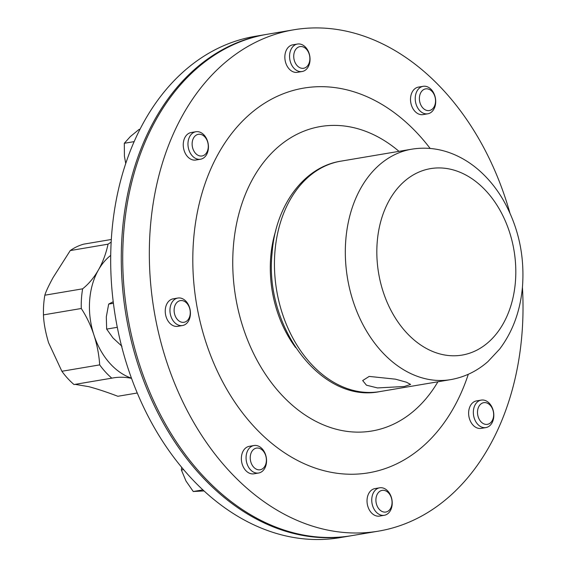 <?xml version="1.0" encoding="UTF-8"?>
<svg xmlns="http://www.w3.org/2000/svg" width="566" height="566" viewBox="0 0 566 566"><rect width="100%" height="100%" fill="white"/><g stroke="black" fill="none" stroke-linecap="round" stroke-linejoin="round"><path stroke-width="0.85" d="M404.28 386.493L410.612 384.434L406.515 382.234L395.464 379.17L369.181 376.411L362.686 380.55L366.45 385.184L377.501 387.936L404.28 386.493M170.005 308.859A13.938 10.117 -99.6 0 1 177.873 298.041A13.938 10.117 -99.6 0 1 190.374 314.71A13.938 10.117 -99.6 0 1 182.514 325.528A13.938 10.117 -99.6 0 1 170.005 308.859M182.514 325.528L177.795 326.327A13.938 10.117 -99.6 0 1 165.293 309.652A13.938 10.117 -99.6 0 1 173.154 298.841L177.873 298.041M174.158 309.142A10.987 7.981 -99.6 0 1 183.051 300.779A10.987 7.981 -99.6 0 1 190.218 313.755A10.987 7.981 -99.6 0 1 181.332 322.118A10.987 7.981 -99.6 0 1 174.158 309.142M110.71 255.393A66.901 48.57 80.4 0 0 98.505 269.812A66.901 48.57 80.4 0 0 98.456 269.897A66.901 48.57 80.4 0 0 93.935 335.051A89.202 64.757 80.4 0 0 81.271 308.505L43.469 314.887C43.709 322.747 45.407 332.023 48.57 342.713L61.885 371.268A78.051 56.664 80.4 0 0 74.012 384.54L111.813 378.159A78.051 56.664 80.4 0 1 99.687 364.886L61.885 371.268M75.108 384.356L88.713 386.642C97.416 388.969 107.123 392.181 117.848 396.278L137.241 393.002M293.839 29.786L267.23 34.278A254.226 184.566 80.4 0 0 124.605 222.735A254.226 184.566 80.4 0 0 351.896 535.627L378.512 531.134A254.226 184.566 -99.6 0 1 151.214 218.243A254.226 184.566 -99.6 0 1 293.839 29.786A254.226 184.566 -99.6 0 1 509.881 212.908M522.432 287.217A254.226 184.566 -99.6 0 1 521.137 342.678A254.226 184.566 -99.6 0 1 378.512 531.134M398.988 151.341A154.391 112.089 80.4 0 0 233.892 240.975A154.391 112.089 80.4 0 0 303.482 413.895A154.391 112.089 80.4 0 0 437.907 381.788M468.301 374.275A195.072 141.62 -99.6 0 1 297.85 460.625A195.072 141.62 -99.6 0 1 194.251 232.718A195.072 141.62 -99.6 0 1 286.099 92.704A195.072 141.62 -99.6 0 1 430.16 148.455M275.805 230.468A103.309 75.002 80.4 0 0 270.718 257.063A103.309 75.002 80.4 0 0 295.572 347.51M252.026 464.849A10.987 7.981 -99.6 0 1 253.243 449.758A10.987 7.981 -99.6 0 1 264.598 453.019A10.987 7.981 -99.6 0 1 263.388 468.11A10.987 7.981 -99.6 0 1 252.026 464.849M248.34 466.773A13.938 10.117 -99.6 0 1 253.993 445.527A13.938 10.117 -99.6 0 1 264.287 451.774A13.938 10.117 -99.6 0 1 258.634 473.013A13.938 10.117 -99.6 0 1 248.34 466.773M253.993 445.527L249.281 446.326A13.938 10.117 80.4 0 0 243.628 467.566A13.938 10.117 80.4 0 0 253.922 473.813L258.634 473.013M490.651 422.682A10.987 7.981 -99.6 0 1 479.289 419.42A10.987 7.981 -99.6 0 1 480.506 404.329A10.987 7.981 -99.6 0 1 491.861 407.591A10.987 7.981 -99.6 0 1 490.651 422.682M490.015 425.483A13.938 10.117 -99.6 0 1 485.897 427.585A13.938 10.117 -99.6 0 1 474.372 418.55A13.938 10.117 -99.6 0 1 477.145 402.2A13.938 10.117 -99.6 0 1 481.256 400.098A13.938 10.117 -99.6 0 1 492.788 409.133A13.938 10.117 -99.6 0 1 490.015 425.483M481.256 400.098L476.544 400.898A13.938 10.117 80.4 0 0 472.433 402.999A13.938 10.117 80.4 0 0 469.66 419.349A13.938 10.117 80.4 0 0 481.185 428.384L485.897 427.585M433.754 93.807A10.987 7.981 -99.6 0 1 432.537 108.891A10.987 7.981 -99.6 0 1 421.182 105.63A10.987 7.981 -99.6 0 1 422.399 90.539A10.987 7.981 -99.6 0 1 433.754 93.807M433.443 92.555A13.938 10.117 -99.6 0 1 427.79 113.794A13.938 10.117 -99.6 0 1 417.496 107.554A13.938 10.117 -99.6 0 1 423.149 86.315A13.938 10.117 -99.6 0 1 433.443 92.555M423.149 86.315L418.43 87.107A13.938 10.117 80.4 0 0 412.784 108.347A13.938 10.117 80.4 0 0 423.078 114.594L427.79 113.794M195.129 135.967A10.987 7.981 -99.6 0 1 206.491 139.229A10.987 7.981 -99.6 0 1 205.274 154.32A10.987 7.981 -99.6 0 1 193.919 151.058A10.987 7.981 -99.6 0 1 195.129 135.967M191.775 133.845A13.938 10.117 -99.6 0 1 195.886 131.737A13.938 10.117 -99.6 0 1 207.411 140.771A13.938 10.117 -99.6 0 1 204.637 157.122A13.938 10.117 -99.6 0 1 200.527 159.223A13.938 10.117 -99.6 0 1 188.994 150.195A13.938 10.117 -99.6 0 1 191.775 133.845M195.886 131.737L191.166 132.536A13.938 10.117 80.4 0 0 187.056 134.637A13.938 10.117 80.4 0 0 184.283 150.988A13.938 10.117 80.4 0 0 195.808 160.022L200.527 159.223M383.125 511.876A10.987 7.981 -99.6 0 1 375.951 498.901A10.987 7.981 -99.6 0 1 384.838 490.538A10.987 7.981 -99.6 0 1 392.012 503.514A10.987 7.981 -99.6 0 1 383.125 511.876M380.89 515.074A13.938 10.117 -99.6 0 1 371.756 500.917A13.938 10.117 -99.6 0 1 379.659 487.8A13.938 10.117 -99.6 0 1 383.069 488.012A13.938 10.117 -99.6 0 1 392.21 502.176A13.938 10.117 -99.6 0 1 384.3 515.286A13.938 10.117 -99.6 0 1 380.89 515.074M379.659 487.8L374.947 488.6A13.938 10.117 80.4 0 0 367.044 501.709A13.938 10.117 80.4 0 0 376.178 515.874A13.938 10.117 80.4 0 0 379.588 516.086L384.3 515.286M302.661 46.773A10.987 7.981 -99.6 0 1 309.828 59.755A10.987 7.981 -99.6 0 1 300.942 68.111A10.987 7.981 -99.6 0 1 293.768 55.135A10.987 7.981 -99.6 0 1 302.661 46.773M300.893 44.247A13.938 10.117 -99.6 0 1 310.026 58.411A13.938 10.117 -99.6 0 1 302.124 71.521A13.938 10.117 -99.6 0 1 298.714 71.316A13.938 10.117 -99.6 0 1 289.58 57.152A13.938 10.117 -99.6 0 1 297.483 44.035A13.938 10.117 -99.6 0 1 300.893 44.247M297.483 44.035L292.764 44.834A13.938 10.117 80.4 0 0 284.861 57.944A13.938 10.117 80.4 0 0 293.995 72.108A13.938 10.117 80.4 0 0 297.405 72.321L302.124 71.521M351.175 535.747A254.226 184.566 -99.6 0 1 350.446 535.875A254.226 184.566 -99.6 0 1 123.155 222.983A254.226 184.566 -99.6 0 1 265.772 34.526A254.226 184.566 -99.6 0 1 266.501 34.406M350.446 535.875L339.862 537.658A254.226 184.566 -99.6 0 1 112.563 224.766A254.226 184.566 -99.6 0 1 255.188 36.316L265.772 34.526M113.405 303.298L108.672 304.098L113.207 301.713M117.289 327.304L106.656 329.101L106.316 316.826L108.672 304.098M121.952 346.286L112.952 337.916L106.656 329.101M125.737 163.524L124.428 156.287L124.315 143.283L130.329 136.583L139.045 129.43L140.007 129.267M134.156 141.62L124.315 143.283M183.589 469.638L181.389 470.013L181.665 467.339M202.876 489.894L193.275 491.514L185.981 480.994L181.389 470.013M203.993 490.927L193.275 491.514M111.155 242.177A78.051 56.664 80.4 0 0 108.056 244.172A89.202 64.757 80.4 0 1 98.456 269.897A89.202 64.757 80.4 0 1 82.636 288.823A78.051 56.664 80.4 0 0 81.271 308.505M111.311 239.489L83.747 244.144A78.051 56.664 80.4 0 0 70.255 250.561L53.091 277.559C48.626 285.773 45.874 291.66 44.834 295.204A78.051 56.664 80.4 0 0 43.469 314.887M99.687 364.886A89.202 64.757 80.4 0 0 93.935 335.051A66.901 48.57 80.4 0 0 131.446 378.18M131.51 378.364A89.202 64.757 80.4 0 0 113.207 377.897A89.202 64.757 80.4 0 0 111.813 378.159M108.056 244.172L70.255 250.561M82.636 288.823L44.834 295.204M340.866 161.161A116.851 84.836 80.4 0 0 274.927 251.835A116.851 84.836 80.4 0 0 379.786 391.601C320.95 403.671 264.103 326.349 272.076 253.228C275.274 206.463 303.369 166.97 340.866 161.161L411.744 149.191C425.66 146.934 439.343 148.525 452.786 153.945C461.898 157.659 470.381 162.881 478.22 169.602C487.609 177.682 495.689 187.374 502.467 198.687C518.01 225.431 524.703 254.559 522.531 286.056C520.515 310.451 512.895 331.45 499.672 349.052L487.864 361.66C476.947 371.197 464.545 377.189 450.663 379.63A116.851 84.836 -99.6 0 1 345.805 239.864A116.851 84.836 -99.6 0 1 411.744 149.191M515.421 281.719A94.55 68.649 80.4 0 0 453.706 170.048A94.55 68.649 80.4 0 0 377.218 241.993A94.55 68.649 80.4 0 0 438.933 353.665A94.55 68.649 80.4 0 0 515.421 281.719M379.786 391.601L450.663 379.63"/></g></svg>
